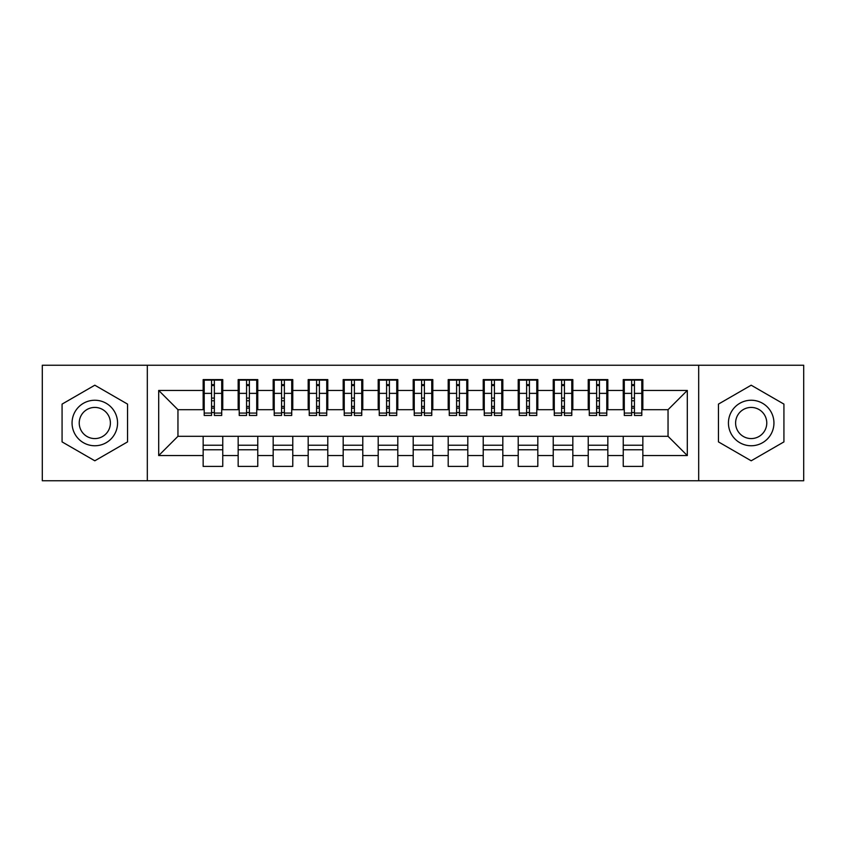 <?xml version="1.0" encoding="UTF-8"?>
<svg xmlns="http://www.w3.org/2000/svg" width="846" height="846" viewBox="0 0 846 846"><rect width="100%" height="100%" fill="white"/><g stroke="black" fill="none" stroke-linecap="round" stroke-linejoin="round"><path stroke-width="1.27" d="M698.68 480.761L803.7 480.761L803.7 365.239L698.68 365.239L698.68 480.761L147.32 480.761L147.32 365.239L42.3 365.239L42.3 480.761L147.32 480.761M631.645 400.771L634.437 400.771L631.645 400.771M642.844 445.229L623.238 445.229M623.238 449.776L642.844 449.776M596.631 400.771L599.433 400.771L596.631 400.771M607.84 445.229L588.234 445.229M588.234 449.776L607.84 449.776M561.628 400.771L564.43 400.771L561.628 400.771M572.827 445.229L553.221 445.229M553.221 449.776L572.827 449.776M526.624 400.771L529.416 400.771L526.624 400.771M537.823 445.229L518.217 445.229M518.217 449.776L537.823 449.776M491.611 400.771L494.413 400.771L491.611 400.771M502.82 445.229L483.214 445.229M483.214 449.776L502.82 449.776M456.607 400.771L459.41 400.771L456.607 400.771M467.806 445.229L448.2 445.229M448.2 449.776L467.806 449.776M421.604 400.771L424.396 400.771L421.604 400.771M432.803 445.229L413.197 445.229M413.197 449.776L432.803 449.776M386.59 400.771L389.393 400.771L386.59 400.771M397.8 445.229L378.194 445.229M378.194 449.776L397.8 449.776M351.587 400.771L354.389 400.771L351.587 400.771M362.786 445.229L343.18 445.229M343.18 449.776L362.786 449.776M316.584 400.771L319.376 400.771L316.584 400.771M327.783 445.229L308.177 445.229M308.177 449.776L327.783 449.776M281.57 400.771L284.372 400.771L281.57 400.771M292.779 445.229L273.173 445.229M273.173 449.776L292.779 449.776M246.567 400.771L249.369 400.771L246.567 400.771M257.766 445.229L238.16 445.229M238.16 449.776L257.766 449.776M698.68 365.239L147.32 365.239M204.203 409.697L177.956 409.697L158.699 390.44L158.699 455.56L203.156 455.56L203.156 466.41L222.762 466.41L222.762 455.56L238.16 455.56L238.16 466.41L257.766 466.41L257.766 455.56L273.173 455.56L273.173 466.41L292.779 466.41L292.779 455.56L308.177 455.56L308.177 466.41L327.783 466.41L327.783 455.56L343.18 455.56L343.18 466.41L362.786 466.41L362.786 455.56L378.194 455.56L378.194 466.41L397.8 466.41L397.8 455.56L413.197 455.56L413.197 466.41L432.803 466.41L432.803 455.56L448.2 455.56L448.2 466.41L467.806 466.41L467.806 455.56L483.214 455.56L483.214 466.41L502.82 466.41L502.82 455.56L518.217 455.56L518.217 466.41L537.823 466.41L537.823 455.56L553.221 455.56L553.221 466.41L572.827 466.41L572.827 455.56L588.234 455.56L588.234 466.41L607.84 466.41L607.84 455.56L623.238 455.56L623.238 466.41L642.844 466.41L642.844 436.303L668.044 436.303L668.044 409.697L641.797 409.697M158.699 390.44L203.156 390.44L203.156 409.697M668.044 409.697L687.301 390.44L642.844 390.44L642.844 379.59L623.238 379.59L623.238 390.44L607.84 390.44L607.84 379.59L588.234 379.59L588.234 390.44L572.827 390.44L572.827 379.59L553.221 379.59L553.221 390.44L537.823 390.44L537.823 379.59L518.217 379.59L518.217 390.44L502.82 390.44L502.82 379.59L483.214 379.59L483.214 390.44L467.806 390.44L467.806 379.59L448.2 379.59L448.2 390.44L432.803 390.44L432.803 379.59L413.197 379.59L413.197 390.44L397.8 390.44L397.8 379.59L378.194 379.59L378.194 390.44L362.786 390.44L362.786 379.59L343.18 379.59L343.18 390.44L327.783 390.44L327.783 379.59L308.177 379.59L308.177 390.44L292.779 390.44L292.779 379.59L273.173 379.59L273.173 390.44L257.766 390.44L257.766 379.59L238.16 379.59L238.16 390.44L222.762 390.44L222.762 379.59L203.156 379.59L203.156 390.44M687.301 390.44L687.301 455.56L642.844 455.56M607.84 455.56L607.84 436.303L642.844 436.303M623.238 455.56L623.238 436.303M642.844 390.44L642.844 409.697M572.827 455.56L572.827 436.303L607.84 436.303M588.234 455.56L588.234 436.303M623.238 390.44L623.238 409.697L606.783 409.697M607.84 390.44L607.84 409.697M537.823 455.56L537.823 436.303L572.827 436.303M553.221 455.56L553.221 436.303M588.234 390.44L588.234 409.697L571.78 409.697M572.827 390.44L572.827 409.697M502.82 455.56L502.82 436.303L537.823 436.303M518.217 455.56L518.217 436.303M553.221 390.44L553.221 409.697L536.776 409.697M537.823 390.44L537.823 409.697M467.806 455.56L467.806 436.303L502.82 436.303M483.214 455.56L483.214 436.303M518.217 390.44L518.217 409.697L501.763 409.697M502.82 390.44L502.82 409.697M432.803 455.56L432.803 436.303L467.806 436.303M448.2 455.56L448.2 436.303M483.214 390.44L483.214 409.697L466.759 409.697M467.806 390.44L467.806 409.697M397.8 455.56L397.8 436.303L432.803 436.303M413.197 455.56L413.197 436.303M448.2 390.44L448.2 409.697L431.756 409.697M432.803 390.44L432.803 409.697M362.786 455.56L362.786 436.303L397.8 436.303M378.194 455.56L378.194 436.303M413.197 390.44L413.197 409.697L396.742 409.697M397.8 390.44L397.8 409.697M327.783 455.56L327.783 436.303L362.786 436.303M343.18 455.56L343.18 436.303M378.194 390.44L378.194 409.697L361.739 409.697M362.786 390.44L362.786 409.697M292.779 455.56L292.779 436.303L327.783 436.303M308.177 455.56L308.177 436.303M343.18 390.44L343.18 409.697L326.736 409.697M327.783 390.44L327.783 409.697M257.766 455.56L257.766 436.303L292.779 436.303M273.173 455.56L273.173 436.303M308.177 390.44L308.177 409.697L291.722 409.697M292.779 390.44L292.779 409.697M222.762 455.56L222.762 436.303L257.766 436.303M238.16 455.56L238.16 436.303M273.173 390.44L273.173 409.697L256.719 409.697M257.766 390.44L257.766 409.697M211.563 400.771L214.355 400.771L211.563 400.771M222.762 445.229L203.156 445.229M203.156 449.776L222.762 449.776M158.699 455.56L177.956 436.303L222.762 436.303M203.156 455.56L203.156 436.303M238.16 390.44L238.16 409.697L221.715 409.697M222.762 390.44L222.762 409.697M127.545 404.102L94.815 385.205L62.075 404.102L62.075 441.898L94.815 460.795L127.545 441.898L127.545 404.102L127.545 441.898L94.815 460.795L62.075 441.898L62.075 404.102L94.815 385.205L127.545 404.102M718.455 404.102L718.455 441.898L751.185 460.795L783.925 441.898L783.925 404.102L751.185 385.205L718.455 404.102L751.185 385.205L783.925 404.102L783.925 441.898L751.185 460.795L718.455 441.898L718.455 404.102M177.956 409.697L177.956 436.303M624.285 409.697L623.238 409.697M589.281 409.697L588.234 409.697M554.278 409.697L553.221 409.697M519.264 409.697L518.217 409.697M484.261 409.697L483.214 409.697M449.258 409.697L448.2 409.697M414.244 409.697L413.197 409.697M379.241 409.697L378.194 409.697M344.237 409.697L343.18 409.697M309.224 409.697L308.177 409.697M274.22 409.697L273.173 409.697M239.217 409.697L238.16 409.697M687.301 455.56L668.044 436.303M204.203 379.939L221.715 379.939L204.203 379.939L204.203 415.471L211.563 415.471L211.563 380.076L221.715 380.129L221.715 415.471L214.355 415.471L214.355 380.129M211.563 384.623L214.355 384.623M211.563 412.531L214.355 412.531M214.355 408.132L211.563 408.132M211.563 406.418L214.355 406.418M222.762 396.224L221.715 396.224M222.762 400.771L221.715 400.771M204.203 396.224L203.156 396.224M204.203 400.771L203.156 400.771M239.217 379.939L256.719 379.939L239.217 379.939L239.217 415.471L246.567 415.471L246.567 380.076L256.719 380.129L256.719 415.471L249.369 415.471L249.369 380.129M246.567 384.623L249.369 384.623M246.567 412.531L249.369 412.531M249.369 408.132L246.567 408.132M246.567 406.418L249.369 406.418M257.766 396.224L256.719 396.224M257.766 400.771L256.719 400.771M239.217 396.224L238.16 396.224M239.217 400.771L238.16 400.771M274.22 379.939L291.722 379.939L274.22 379.939L274.22 415.471L281.57 415.471L281.57 380.076L291.722 380.129L291.722 415.471L284.372 415.471L284.372 380.129M281.57 384.623L284.372 384.623M281.57 412.531L284.372 412.531M284.372 408.132L281.57 408.132M281.57 406.418L284.372 406.418M292.779 396.224L291.722 396.224M292.779 400.771L291.722 400.771M274.22 396.224L273.173 396.224M274.22 400.771L273.173 400.771M309.224 379.939L326.736 379.939L309.224 379.939L309.224 415.471L316.584 415.471L316.584 380.076L326.736 380.129L326.736 415.471L319.376 415.471L319.376 380.129M316.584 384.623L319.376 384.623M316.584 412.531L319.376 412.531M319.376 408.132L316.584 408.132M316.584 406.418L319.376 406.418M327.783 396.224L326.736 396.224M327.783 400.771L326.736 400.771M309.224 396.224L308.177 396.224M309.224 400.771L308.177 400.771M344.237 379.939L361.739 379.939L344.237 379.939L344.237 415.471L351.587 415.471L351.587 380.076L361.739 380.129L361.739 415.471L354.389 415.471L354.389 380.129M351.587 384.623L354.389 384.623M351.587 412.531L354.389 412.531M354.389 408.132L351.587 408.132M351.587 406.418L354.389 406.418M362.786 396.224L361.739 396.224M362.786 400.771L361.739 400.771M344.237 396.224L343.18 396.224M344.237 400.771L343.18 400.771M94.815 400.243A22.757 22.757 0 0 0 72.058 423A22.757 22.757 0 0 0 94.815 445.757A22.757 22.757 0 0 0 117.562 423A22.757 22.757 0 0 0 94.815 400.243M94.815 407.423A15.577 15.577 0 0 0 79.228 423A15.577 15.577 0 0 0 94.815 438.577A15.577 15.577 0 0 0 110.392 423A15.577 15.577 0 0 0 94.815 407.423M751.185 400.243A22.757 22.757 0 0 0 728.438 423A22.757 22.757 0 0 0 751.185 445.757A22.757 22.757 0 0 0 773.942 423A22.757 22.757 0 0 0 751.185 400.243M751.185 407.423A15.577 15.577 0 0 0 735.608 423A15.577 15.577 0 0 0 751.185 438.577A15.577 15.577 0 0 0 766.772 423A15.577 15.577 0 0 0 751.185 407.423M379.241 379.939L396.742 379.939L379.241 379.939L379.241 415.471L386.59 415.471L386.59 380.076L396.742 380.129L396.742 415.471L389.393 415.471L389.393 380.129M386.59 384.623L389.393 384.623M386.59 412.531L389.393 412.531M389.393 408.132L386.59 408.132M386.59 406.418L389.393 406.418M397.8 396.224L396.742 396.224M397.8 400.771L396.742 400.771M379.241 396.224L378.194 396.224M379.241 400.771L378.194 400.771M414.244 379.939L431.756 379.939L414.244 379.939L414.244 415.471L421.604 415.471L421.604 380.076L431.756 380.129L431.756 415.471L424.396 415.471L424.396 380.129M421.604 384.623L424.396 384.623M421.604 412.531L424.396 412.531M424.396 408.132L421.604 408.132M421.604 406.418L424.396 406.418M432.803 396.224L431.756 396.224M432.803 400.771L431.756 400.771M414.244 396.224L413.197 396.224M414.244 400.771L413.197 400.771M449.258 379.939L466.759 379.939L449.258 379.939L449.258 415.471L456.607 415.471L456.607 380.076L466.759 380.129L466.759 415.471L459.41 415.471L459.41 380.129M456.607 384.623L459.41 384.623M456.607 412.531L459.41 412.531M459.41 408.132L456.607 408.132M456.607 406.418L459.41 406.418M467.806 396.224L466.759 396.224M467.806 400.771L466.759 400.771M449.258 396.224L448.2 396.224M449.258 400.771L448.2 400.771M484.261 379.939L501.763 379.939L484.261 379.939L484.261 415.471L491.611 415.471L491.611 380.076L501.763 380.129L501.763 415.471L494.413 415.471L494.413 380.129M491.611 384.623L494.413 384.623M491.611 412.531L494.413 412.531M494.413 408.132L491.611 408.132M491.611 406.418L494.413 406.418M502.82 396.224L501.763 396.224M502.82 400.771L501.763 400.771M484.261 396.224L483.214 396.224M484.261 400.771L483.214 400.771M519.264 379.939L536.776 379.939L519.264 379.939L519.264 415.471L526.624 415.471L526.624 380.076L536.776 380.129L536.776 415.471L529.416 415.471L529.416 380.129M526.624 384.623L529.416 384.623M526.624 412.531L529.416 412.531M529.416 408.132L526.624 408.132M526.624 406.418L529.416 406.418M537.823 396.224L536.776 396.224M537.823 400.771L536.776 400.771M519.264 396.224L518.217 396.224M519.264 400.771L518.217 400.771M554.278 379.939L571.78 379.939L554.278 379.939L554.278 415.471L561.628 415.471L561.628 380.076L571.78 380.129L571.78 415.471L564.43 415.471L564.43 380.129M561.628 384.623L564.43 384.623M561.628 412.531L564.43 412.531M564.43 408.132L561.628 408.132M561.628 406.418L564.43 406.418M572.827 396.224L571.78 396.224M572.827 400.771L571.78 400.771M554.278 396.224L553.221 396.224M554.278 400.771L553.221 400.771M589.281 379.939L606.783 379.939L589.281 379.939L589.281 415.471L596.631 415.471L596.631 380.076L606.783 380.129L606.783 415.471L599.433 415.471L599.433 380.129M596.631 384.623L599.433 384.623M596.631 412.531L599.433 412.531M599.433 408.132L596.631 408.132M596.631 406.418L599.433 406.418M607.84 396.224L606.783 396.224M607.84 400.771L606.783 400.771M589.281 396.224L588.234 396.224M589.281 400.771L588.234 400.771M624.285 379.939L641.797 379.939L624.285 379.939L624.285 415.471L631.645 415.471L631.645 380.076L641.797 380.129L641.797 415.471L634.437 415.471L634.437 380.129M631.645 384.623L634.437 384.623M631.645 412.531L634.437 412.531M634.437 408.132L631.645 408.132M631.645 406.418L634.437 406.418M642.844 396.224L641.797 396.224M642.844 400.771L641.797 400.771M624.285 396.224L623.238 396.224M624.285 400.771L623.238 400.771M204.203 380.129L211.563 380.129M214.355 413.07L221.715 413.07M214.355 393.369L221.715 393.369M204.203 413.07L211.563 413.07M204.203 393.369L211.563 393.369M211.563 398.096L214.355 398.096M211.563 385.543L214.355 385.543M239.217 380.129L246.567 380.129M249.369 413.07L256.719 413.07M249.369 393.369L256.719 393.369M239.217 413.07L246.567 413.07M239.217 393.369L246.567 393.369M246.567 398.096L249.369 398.096M246.567 385.543L249.369 385.543M274.22 380.129L281.57 380.129M284.372 413.07L291.722 413.07M284.372 393.369L291.722 393.369M274.22 413.07L281.57 413.07M274.22 393.369L281.57 393.369M281.57 398.096L284.372 398.096M281.57 385.543L284.372 385.543M309.224 380.129L316.584 380.129M319.376 413.07L326.736 413.07M319.376 393.369L326.736 393.369M309.224 413.07L316.584 413.07M309.224 393.369L316.584 393.369M316.584 398.096L319.376 398.096M316.584 385.543L319.376 385.543M344.237 380.129L351.587 380.129M354.389 413.07L361.739 413.07M354.389 393.369L361.739 393.369M344.237 413.07L351.587 413.07M344.237 393.369L351.587 393.369M351.587 398.096L354.389 398.096M351.587 385.543L354.389 385.543M379.241 380.129L386.59 380.129M389.393 413.07L396.742 413.07M389.393 393.369L396.742 393.369M379.241 413.07L386.59 413.07M379.241 393.369L386.59 393.369M386.59 398.096L389.393 398.096M386.59 385.543L389.393 385.543M414.244 380.129L421.604 380.129M424.396 413.07L431.756 413.07M424.396 393.369L431.756 393.369M414.244 413.07L421.604 413.07M414.244 393.369L421.604 393.369M421.604 398.096L424.396 398.096M421.604 385.543L424.396 385.543M449.258 380.129L456.607 380.129M459.41 413.07L466.759 413.07M459.41 393.369L466.759 393.369M449.258 413.07L456.607 413.07M449.258 393.369L456.607 393.369M456.607 398.096L459.41 398.096M456.607 385.543L459.41 385.543M484.261 380.129L491.611 380.129M494.413 413.07L501.763 413.07M494.413 393.369L501.763 393.369M484.261 413.07L491.611 413.07M484.261 393.369L491.611 393.369M491.611 398.096L494.413 398.096M491.611 385.543L494.413 385.543M519.264 380.129L526.624 380.129M529.416 413.07L536.776 413.07M529.416 393.369L536.776 393.369M519.264 413.07L526.624 413.07M519.264 393.369L526.624 393.369M526.624 398.096L529.416 398.096M526.624 385.543L529.416 385.543M554.278 380.129L561.628 380.129M564.43 413.07L571.78 413.07M564.43 393.369L571.78 393.369M554.278 413.07L561.628 413.07M554.278 393.369L561.628 393.369M561.628 398.096L564.43 398.096M561.628 385.543L564.43 385.543M589.281 380.129L596.631 380.129M599.433 413.07L606.783 413.07M599.433 393.369L606.783 393.369M589.281 413.07L596.631 413.07M589.281 393.369L596.631 393.369M596.631 398.096L599.433 398.096M596.631 385.543L599.433 385.543M624.285 380.129L631.645 380.129M634.437 413.07L641.797 413.07M634.437 393.369L641.797 393.369M624.285 413.07L631.645 413.07M624.285 393.369L631.645 393.369M631.645 398.096L634.437 398.096M631.645 385.543L634.437 385.543"/></g></svg>
